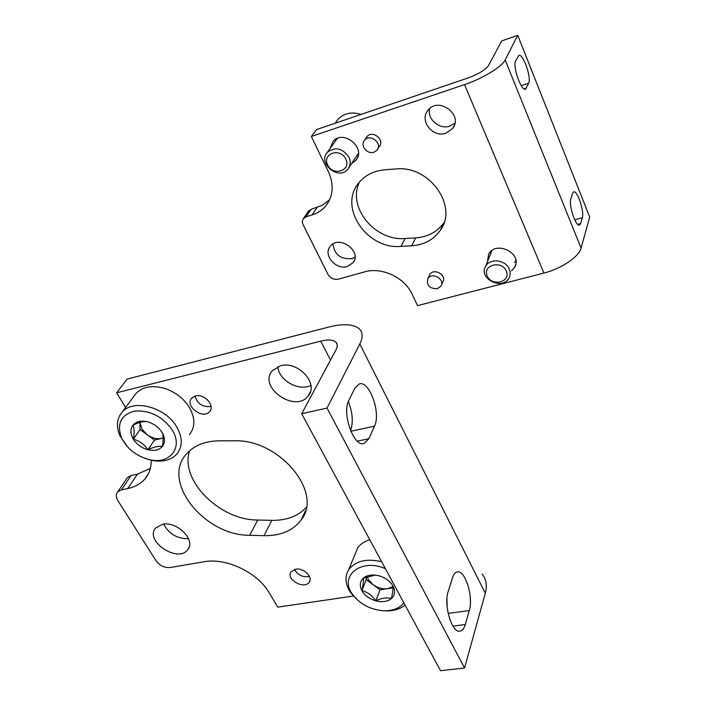 <?xml version="1.0" encoding="UTF-8"?>
<svg xmlns="http://www.w3.org/2000/svg" width="706" height="706" viewBox="0 0 706 706"><rect width="100%" height="100%" fill="white"/><g stroke="black" fill="none" stroke-linecap="round" stroke-linejoin="round"><path stroke-width="1.06" d="M353.318 596.058L277.74 607.125L269.295 592.934C257.787 572.584 226.017 557.44 204.008 561.755L170.252 567.518C164.507 567.942 159.75 565.674 156.008 560.705L117.884 500.625C115.855 497.2 115.775 494.297 117.664 491.905L121.326 489.902L131.104 475.517L127.468 477.53L126.709 478.633M277.829 366.67C278.543 380.234 298.894 391.751 310.914 385.405M163.704 524.126C168.981 534.01 177.259 538.863 188.537 538.678M306.272 507.42C298.056 516.227 286.574 520.534 271.81 520.357L257.708 520.031C219.769 520.331 179.615 480.389 189.552 450.816M150.36 468.405L137.414 474.167L131.104 475.517M116.666 392.81L127.062 379.122L328.599 327.099C343.319 323.445 353.565 324.045 359.328 328.899C362.875 332.402 363.043 337.424 359.813 343.972L327.019 408.059L301.7 413.76L335.968 349.885C337.724 346.505 337.68 343.901 335.844 342.083C333.038 339.701 327.999 339.392 320.727 341.148L116.666 392.81L125.597 407.503M295.637 569.212L291.093 571.798C285.4 579.255 304.498 590.066 309.254 582.079C313.261 576.899 303.448 567.58 295.637 569.212M280.52 365.77L272.375 370.641C257.425 387.082 295.487 413.69 308.257 395.837C319.165 383.764 297.941 360.519 280.52 365.77M195.465 395.951L191.767 398.087C184.213 405.8 203.054 420.008 209.629 411.598C215.454 405.747 204.263 393.321 195.465 395.951M162.406 524.311L155.647 528.017C144.077 540.77 177.947 563.529 187.725 549.656C196.294 540.319 176.924 520.781 162.406 524.311M234.224 440.8C279.629 439 323.701 492.92 301.021 520.11C292.937 530.709 280.6 535.907 264 535.686L249.721 535.289C204.608 535.845 160.809 481.466 186.455 453.976C193.982 445.433 204.969 441.047 219.407 440.809L234.224 440.8M151.261 460.259C151.349 467.707 149.195 473.982 144.809 479.092C140.556 483.884 134.855 487.043 127.707 488.57L121.326 489.902M482.057 573.978C486.24 579.096 487.325 585.512 485.313 593.234L464.557 668L327.019 408.059M348.896 400.258L354.906 388.044L359.372 383.887C369.52 380.525 381.143 413.257 374.507 426.186L368.867 438.744L363.872 443.553C353.538 447.048 341.66 412.957 348.896 400.258M448.169 591.575L452.467 577.835C453.623 574.252 455.255 572.275 457.364 571.913C465.254 569.866 473.655 597.179 469.296 610.566L465.272 624.536C464.071 628.569 462.306 630.776 459.968 631.164C451.911 633.273 443.412 604.821 448.169 591.575M464.557 668L440.518 670.7L301.7 413.76M348.349 401.529C352.665 412.533 353.406 422.25 350.573 430.695M446.951 598.759L447.127 606.913M294.464 569.477C297.914 575.213 302.918 577.543 309.484 576.475M194.971 396.092C197.459 403.956 202.834 407.415 211.094 406.453M308.028 211.747L311.09 209.303L305.989 216.795L302.962 219.16L302.309 221.331L302.627 223.714L327.937 274.281C330.434 278.288 333.903 279.911 338.35 279.144L364.578 271.889C381.646 266.718 404.609 277.414 412.03 294.031L417.528 305.619L543.929 273.063C561.129 268.827 579.132 256.666 581.091 248.115L589.704 217.077L517.745 35.3L501.737 40.913L488.455 65.649C485.322 69.956 478.606 74.024 468.307 77.872L316.579 129.569L311.337 136.479L464.53 84.605C482.375 78.701 502.072 66.682 505.143 59.939L517.745 35.3M411.686 245.785C424.121 244.867 433.643 239.722 440.262 230.359C458.556 206.205 429.222 164.886 395.572 168.972L384.567 169.828C373.818 170.852 365.32 175.097 359.063 182.572C337.715 206.717 366.882 249.818 400.982 246.385L411.686 245.785L415.71 237.878C428.021 236.942 437.464 231.824 444.039 222.505L440.262 230.359M347.334 266.497C335.941 270.327 322.739 254.972 330.223 246.429C338.801 234.339 362.478 251.239 353.053 262.676L347.334 266.497M366.176 137.811L366.97 136.629C372.45 129.604 385.255 139.991 379.281 146.592L377.772 148.957M429.177 275.79L429.786 274.493C433.846 267.486 447.41 275.305 442.803 281.985L441.541 284.809M330.17 148.428L333.038 141.429C343.363 128.766 366.846 148.481 355.762 160.421L351.614 163.527M445.971 133.213C432.91 138.147 418.932 120.558 427.942 110.33C438.329 96.051 463.754 114.884 452.59 128.527L445.971 133.213M487.396 261.873L488.667 254.089C496.08 239.987 523.022 253.648 514.665 267.283L511.55 270.857M305.989 216.795L312.026 214.951C317.594 213.212 322.183 210.211 325.784 205.94C333.25 196.197 334.15 184.857 328.466 171.911L311.337 136.479M359.513 182.033C346.84 207.158 375.062 241.39 405.112 238.496L415.71 237.878M354.977 257.222L351.932 258.59C340.742 259.499 334.415 254.645 332.967 244.02M335.2 141.394L335.509 139.356M358.198 155.338L356.398 156.335M454.911 123.135L449.863 126.092C439.485 129.939 426.821 119.058 429.601 108.609M490.644 253.701L490.432 251.83M515.971 261.282L514.542 262.57M311.09 209.303L322.095 205.402L329.684 199.666M582.318 217.757L580.667 223.493L579.467 225.117C575.769 226.953 568.489 204.943 570.836 198.915L572.575 193.32L573.704 191.864C577.376 190.143 584.497 211.615 582.318 217.757L574.71 219.848M528.679 83.229L525.493 89.15C521.293 91.471 512.432 66.232 515.645 60.998L518.857 55.395C523.04 53.224 531.689 77.837 528.679 83.229L521.257 85.682M437.288 288.745C429.442 288.657 426.3 285.286 427.854 278.623C431.931 271.607 445.565 279.461 440.941 286.159L437.288 288.745M373.959 152.222C367.208 154.799 359.751 145.277 364.578 140.194C370.076 133.143 382.97 143.583 376.969 150.21L373.959 152.222M515.336 260.382L515.724 259.579M509.273 269.065C505.761 259.808 489.955 257.893 485.702 266.153C477.803 278.438 502.469 290.951 508.991 277.961C510.464 275.163 510.562 272.198 509.273 269.065M506.326 271.025C501.542 259.861 482.207 265.041 487.237 276.028C491.976 287.024 511.197 282.1 506.326 271.025M361.057 114.416C351.826 111.53 344.166 113.119 338.086 119.19L335.897 122.156M337.089 138.526L336.93 138.967M337.239 138.464L336.868 139.064M348.932 157.209C342.542 148.163 335.368 146.513 327.416 152.267C317.047 163.042 338.677 180.992 347.793 169.255C350.511 165.76 350.891 161.745 348.932 157.209M345.816 159.106C340.292 147.307 321.91 153.405 327.663 164.992C333.135 176.606 351.429 170.79 345.816 159.106M391.539 583.791L393.048 586.086C395.536 591.107 394.981 595.29 391.38 598.617C387.444 601.671 382.264 602.412 375.857 600.841C369.494 598.962 364.843 595.582 361.913 590.701C359.372 585.742 359.848 581.567 363.343 578.161C366.07 575.84 369.741 574.79 374.365 575.019L378.945 575.769C384.223 577.261 388.424 579.935 391.539 583.791L393.048 586.086C393.277 588.116 392.721 592.29 391.38 598.617C386.985 597.214 381.805 597.956 375.857 600.841C372.071 595.343 367.42 591.963 361.913 590.701C363.219 584.444 363.696 580.27 363.343 578.161L375.168 575.152M403.841 602.818C399.737 608.095 393.339 610.761 384.655 610.805C371.056 610.028 360.36 604.565 352.568 594.408C338.677 576.149 360.907 557.811 385.37 568.63M405.076 605.104C400.337 608.996 394.133 610.937 386.473 610.919L383.279 610.761M358.357 600.78L350.591 592.59C345.19 584.339 344.537 576.749 348.64 569.813C355.356 560.97 366.352 558.261 381.619 561.685M355.242 553.813L357.554 548.235C360.192 544.22 364.261 541.387 369.759 539.737M393.083 586.545L387.691 588.654L393.083 587.86M387.691 588.654C382.581 589.245 377.728 587.948 373.121 584.762L380.013 589.784L387.691 588.654M366.564 576.776L366.22 579.732L373.121 584.762L368.267 579.414L367.146 576.564M366.22 579.732L361.913 590.701M380.013 589.784L375.857 600.841M162.133 432.54L162.707 433.572C165.178 438.664 165.036 442.989 162.301 446.545C158.991 450.128 154.208 451.205 147.925 449.775C144.403 444.392 139.541 440.862 133.337 439.185C134.519 432.716 134.387 428.048 132.931 425.18C139.011 422.197 143.812 421.058 147.351 421.764L147.483 421.791C153.829 423.618 158.709 427.192 162.133 432.54L162.415 433.255C163.465 436.131 163.421 440.562 162.301 446.545C158.762 445.742 153.97 446.819 147.925 449.775C141.65 447.992 136.787 444.462 133.337 439.185C130.239 433.802 130.107 429.133 132.931 425.18C136.161 421.491 140.962 420.352 147.351 421.764L147.483 421.791M172.343 430.183C183.278 447.48 170.031 464.363 150.193 459.8C136.929 456.588 127.362 449.237 121.503 437.764C116.552 423.662 120.964 414.766 134.74 411.068C150.096 410.115 162.636 416.487 172.343 430.183M127.459 446.757L119.932 435.77C115.943 426.274 116.746 418.323 122.35 411.916C133.725 398.493 166.042 407.415 176.906 427.227C182.686 437.773 182.677 446.704 176.888 454.02C171.081 460.18 162.786 462.306 152.019 460.418L144.809 458.318M133.575 396.675L136.187 393.145C143.274 386.394 153.078 384.92 165.592 388.724C175.741 392.386 183.613 398.519 189.19 407.133L189.702 407.98C195.306 418.393 195.235 427.236 189.49 434.517M163.192 437.985L161.63 438.452C156.882 439.361 152.108 438.152 147.307 434.834L141.985 429.133L139.912 422.365L140.088 429.575L154.517 440.076L163.192 438.099M140.088 429.575L133.337 439.185M154.517 440.076L147.925 449.775M330.514 360.051L320.727 341.148M485.313 593.234L359.813 343.972M448.151 613.399L469.296 610.566M452.978 626.116L465.272 624.536M350.811 431.251L374.507 426.186M357.351 441.144L368.867 438.744M249.721 535.289L257.708 520.031M264 535.686L271.81 520.357M127.707 488.57L137.414 474.167M464.53 84.605L543.929 273.063M505.143 59.939L581.091 248.115M317.073 207.458L312.026 214.951M524.09 88.885L526.491 88.1M577.614 224.331L580.667 223.493M405.112 238.496L400.982 246.385M337.212 344.749L335.844 342.083M309.925 580.553L309.254 582.079M310.34 391.98L308.257 395.837M210.573 410.133L209.629 411.598M188.979 547.468L187.725 549.656M301.021 520.11L305.486 510.809M117.664 491.905L127.468 477.53M144.809 479.092L148.489 473.532M308.601 210.917L303.483 218.419M329.005 201.078L325.784 205.94M514.665 267.283L515.812 264.079M452.59 128.527L454.32 125.333M355.762 160.421L357.165 158.303M427.854 278.623L429.786 274.493M364.578 140.194L366.97 136.629M353.053 262.676L354.174 260.735M491.879 250.604L485.702 266.153M338.086 119.19L335.076 123.268M337.318 138.429L327.416 152.267M357.96 153.996L349.046 167.384M375.177 575.143L374.365 575.019M384.655 610.805L386.473 610.919M352.568 594.408L350.591 592.59M348.64 569.813L357.554 548.235M150.193 459.8L152.019 460.418M121.503 437.764L119.932 435.77M122.35 411.916L136.187 393.145"/></g></svg>
